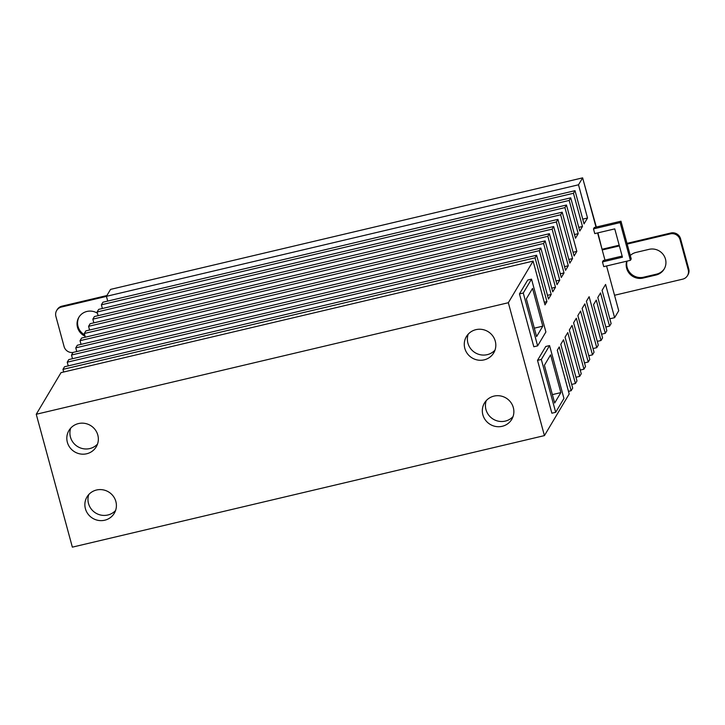 <?xml version="1.0" encoding="UTF-8"?>
<svg xmlns="http://www.w3.org/2000/svg" width="725" height="725" viewBox="0 0 725 725"><rect width="100%" height="100%" fill="white"/><g stroke="black" fill="none" stroke-linecap="round" stroke-linejoin="round"><path stroke-width="1.09" d="M79.097 316.934A13.521 13.077 -149.2 0 0 84.68 334.887M85.033 336.192A13.521 13.077 30.8 0 1 78.826 317.369A13.521 13.077 30.8 0 1 97.449 313.236M494.994 350.13A15.905 15.388 30.8 0 1 479.569 354.57A15.905 15.388 30.8 0 1 467.915 343.152A15.905 15.388 30.8 0 1 468.196 334.189M464.816 348.362A15.905 15.388 30.8 0 1 466.374 336.627A15.905 15.388 30.8 0 1 482.08 329.431A15.905 15.388 30.8 0 1 495.275 341.167A15.905 15.388 30.8 0 1 493.716 352.894A15.905 15.388 30.8 0 1 478.011 360.089A15.905 15.388 30.8 0 1 464.816 348.362M513.046 416.576A15.905 15.388 30.8 0 1 497.622 421.007A15.905 15.388 30.8 0 1 485.968 409.598A15.905 15.388 30.8 0 1 486.248 400.626M482.868 414.8A15.905 15.388 30.8 0 1 484.427 403.073A15.905 15.388 30.8 0 1 500.132 395.877A15.905 15.388 30.8 0 1 513.327 407.604A15.905 15.388 30.8 0 1 511.768 419.331A15.905 15.388 30.8 0 1 496.063 426.527A15.905 15.388 30.8 0 1 482.868 414.8M97.54 444.044A15.905 15.388 30.8 0 1 82.106 448.476A15.905 15.388 30.8 0 1 70.452 437.066A15.905 15.388 30.8 0 1 70.733 428.094M67.352 442.268A15.905 15.388 30.8 0 1 68.92 430.532A15.905 15.388 30.8 0 1 84.626 423.346A15.905 15.388 30.8 0 1 97.812 435.072A15.905 15.388 30.8 0 1 96.253 446.799A15.905 15.388 30.8 0 1 80.547 453.995A15.905 15.388 30.8 0 1 67.352 442.268M115.583 510.482A15.905 15.388 30.8 0 1 100.159 514.913A15.905 15.388 30.8 0 1 88.504 503.503A15.905 15.388 30.8 0 1 88.785 494.532M85.405 508.705A15.905 15.388 30.8 0 1 86.964 496.978A15.905 15.388 30.8 0 1 102.678 489.783A15.905 15.388 30.8 0 1 115.864 501.51A15.905 15.388 30.8 0 1 114.305 513.246A15.905 15.388 30.8 0 1 98.6 520.441A15.905 15.388 30.8 0 1 85.405 508.705M526.35 298.827L532.549 288.423L542.798 326.168L536.609 336.581L526.35 298.827M542.798 326.168L534.325 328.171M544.403 365.273L550.601 354.86L560.851 392.615L554.661 403.018L544.403 365.273M560.851 392.615L552.377 394.618M630.279 255.481A13.521 13.077 30.8 0 1 636.097 252.4L649.047 249.346A13.521 13.077 30.8 0 1 664.154 269.093A13.521 13.077 30.8 0 1 656.016 275.02L643.075 278.074A13.521 13.077 30.8 0 1 626.708 261.218M627.016 261.145A13.521 13.077 -149.2 0 0 643.592 277.204L656.533 274.15A13.521 13.077 -149.2 0 0 664.399 268.658M627.179 244.071L670.362 233.867A7.957 7.694 30.8 0 1 680.032 239.612L688.233 269.818A7.957 7.694 30.8 0 1 682.669 279.161L614.528 295.265M687.454 275.681L687.971 274.811A7.957 7.694 -149.2 0 0 688.75 268.948L680.548 238.752A7.957 7.694 -149.2 0 0 670.879 232.997L626.989 243.364M519.463 293.915L533.827 346.758L537.633 345.861L545.889 331.987L531.525 279.134L523.269 293.009L519.463 293.915L527.718 280.04L531.525 279.134M537.633 345.861L523.269 293.009M537.515 360.352L551.879 413.205L555.685 412.308L563.941 398.433L549.577 345.58L541.321 359.455L537.515 360.352L545.771 346.478L549.577 345.58M555.685 412.308L541.321 359.455M593.494 228.892L594.772 233.604L614.755 228.882L622.449 257.194L602.466 261.924L603.744 266.637L630.397 260.338L631.221 258.952L620.963 221.207L620.138 222.593L593.494 228.892L594.319 227.505L620.963 221.207M630.397 260.338L620.138 222.593M584.069 183.135L596.331 227.025M597.917 232.861L602.122 249.581M619.195 245.204L602.348 249.192M602.221 249.962L619.386 245.911M602.466 261.924L603.291 260.529L622.15 256.079M508.334 302.724L36.25 414.265L72.355 547.148L544.43 435.607L508.334 302.724L533.092 261.1L544.992 304.89L546.94 301.618L535.041 257.828L536.591 255.227L548.49 299.017L551.208 294.45L539.309 250.66L540.859 248.059L552.758 291.849L555.477 287.272L543.578 243.482L545.127 240.881L557.027 284.671L559.745 280.095L547.846 236.305L549.396 233.704L561.295 277.494L564.014 272.926L552.115 229.136L553.664 226.535L565.563 270.325L568.282 265.749L556.383 221.959L557.933 219.358L569.832 263.148L572.551 258.58L560.652 214.79L562.201 212.189L574.1 255.979L576.819 251.403L564.92 207.613L566.47 205.012L575.496 238.235L578.215 233.658L569.188 200.435L570.738 197.834L579.764 231.058L582.483 226.49L573.457 193.267L575.007 190.666L584.033 223.889L587.531 218.007L578.505 184.793L582.628 177.852L596.013 227.097M544.43 435.607L569.197 393.983L557.298 350.193L559.247 346.922L571.146 390.712L572.696 388.111L560.797 344.321L563.515 339.744L575.414 383.534L576.964 380.933L565.065 337.143L567.784 332.576L579.683 376.366L581.232 373.765L569.333 329.975L572.052 325.398L583.951 369.188L585.501 366.587L573.602 322.797L576.321 318.23L588.22 362.02L589.769 359.419L577.87 315.629L580.589 311.052L592.488 354.842L594.038 352.241L582.139 308.451L584.857 303.875L596.757 347.674L598.306 345.064L586.407 301.274L589.126 296.706L601.025 340.496L602.575 337.895L593.548 304.672L596.267 300.105L605.293 333.319L606.843 330.718L597.817 297.504L600.536 292.927L609.562 326.15L611.112 323.549L602.085 290.326L605.583 284.454L614.61 317.677L618.733 310.735L606.571 265.975M597.599 232.943L604.985 260.13M605.837 327.029L609.562 326.15M609.825 318.801L614.61 317.677M578.505 184.793L106.421 296.326L110.553 289.393L582.628 177.852M582.746 219.14L587.531 218.007M106.421 296.326L107.708 301.074M573.457 193.267L101.382 304.808L102.932 302.207L575.007 190.666M578.758 227.369L582.483 226.49M101.382 304.808L102.379 308.497M569.188 200.435L97.114 311.977L98.663 309.376L570.738 197.834M574.49 234.538L578.215 233.658M97.114 311.977L98.111 315.674M564.92 207.613L92.845 319.154L94.395 316.553L566.47 205.012M573.094 252.282L576.819 251.403M92.845 319.154L93.842 322.843M560.652 214.79L88.577 326.322L90.127 323.722L562.201 212.189M568.826 259.459L572.551 258.58M88.577 326.322L89.574 330.02M556.383 221.959L84.308 333.5L85.858 330.899L557.933 219.358M564.558 266.628L568.282 265.749M84.308 333.5L85.305 337.188M552.115 229.136L80.04 340.678L81.59 338.067L553.664 226.535M560.289 273.805L564.014 272.926M80.04 340.678L81.037 344.366M547.846 236.305L75.772 347.846L77.321 345.245L549.396 233.704M556.021 280.983L559.745 280.095M75.772 347.846L76.768 351.543M543.578 243.482L71.503 355.023L73.044 352.423L545.127 240.881M551.752 288.151L555.477 287.272M71.503 355.023L72.5 358.712M539.309 250.66L67.235 362.192L68.775 359.591L540.859 248.059M547.484 295.329L551.208 294.45M67.235 362.192L68.232 365.889M535.041 257.828L62.966 369.369L64.507 366.768L536.591 255.227M544.276 302.252L546.94 301.618M62.966 369.369L63.682 372.007M36.25 414.265L61.018 372.641L533.092 261.1M568.482 391.346L571.146 390.712M571.69 384.422L575.414 383.534M575.958 377.245L579.683 376.366M580.227 370.067L583.951 369.188M584.495 362.899L588.22 362.02M588.763 355.721L592.488 354.842M593.032 348.553L596.757 347.674M597.3 341.375L601.025 340.496M601.569 334.198L605.293 333.319M73.026 352.468A7.957 7.694 30.8 0 1 64.09 346.577L55.888 316.372A7.957 7.694 30.8 0 1 61.453 307.028L106.439 296.398M106.892 295.546L61.969 306.158A7.957 7.694 -149.2 0 0 57.184 309.638L56.668 310.508M643.592 277.204L643.075 278.074M656.533 274.15L656.016 275.02M680.548 238.752L680.032 239.612M670.879 232.997L670.362 233.867M688.75 268.948L688.233 269.818M61.969 306.158L61.453 307.028"/></g></svg>
